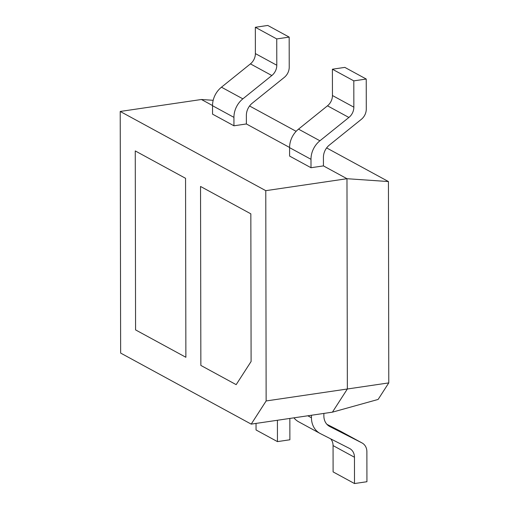 <?xml version="1.0" encoding="UTF-8"?>
<svg xmlns="http://www.w3.org/2000/svg" width="509" height="509" viewBox="0 0 509 509"><rect width="100%" height="100%" fill="white"/><g stroke="black" fill="none" stroke-linecap="round" stroke-linejoin="round"><path stroke-width="0.76" d="M266.137 400.958L251.211 424.124L332.422 412.163L347.348 388.997L266.137 400.958L265.774 190.671L346.979 178.71L347.348 388.997L388.781 382.895L378.117 399.444L332.422 412.163L347.348 388.997L346.979 178.71L323.438 165.896L311.005 167.728L310.993 159.304L289.583 147.655A20.984 17.891 -61.4 0 1 298.516 129.133L327.484 105.815A11.656 9.938 118.6 0 0 332.447 95.527L332.396 69.218L344.828 67.385L366.232 79.035L353.806 80.867L353.85 107.176A11.656 9.938 -61.4 0 1 348.888 117.464L319.919 140.783A20.984 17.891 118.6 0 0 310.993 159.304M289.176 37.1L289.227 67.118A11.656 9.938 118.6 0 1 284.27 77.413L252.318 103.13A13.991 11.93 -61.4 0 0 246.362 115.473L246.375 123.961L289.589 147.476L246.375 123.961L233.949 125.793L233.936 117.369L212.527 105.719A20.984 17.891 -61.4 0 1 221.46 87.198L250.428 63.88A11.656 9.938 118.6 0 0 255.384 53.591L255.34 27.282L267.772 25.45L289.176 37.1L276.743 38.932L276.794 65.241A11.656 9.938 -61.4 0 1 271.831 75.529L242.863 98.848A20.984 17.891 118.6 0 0 233.936 117.369M251.211 424.124L120.639 353.068L120.219 111.458L201.43 99.497L212.527 105.541L201.43 99.497L213.182 100.305M366.232 79.035L366.283 109.053A11.656 9.938 118.6 0 1 361.326 119.348L329.374 145.065A13.991 11.93 -61.4 0 0 323.419 157.408L323.438 165.896L346.979 178.71L388.431 181.554L326.625 147.922M296.143 131.328L249.569 105.987M388.781 382.895L388.431 181.554M323.87 413.423L323.87 415.987A13.991 11.93 118.6 0 0 329.616 426.447A13.991 11.93 118.6 0 0 329.864 426.58L329.368 426.307M185.874 357.28L185.556 178.309L135.26 150.931L135.572 329.902L185.874 357.28L185.556 178.309L135.26 150.931L135.572 329.902L185.874 357.28M250.842 213.837L200.54 186.459L200.858 365.43L236.17 384.651L251.102 361.485L250.842 213.837L200.54 186.459L200.858 365.43L236.17 384.651L251.102 361.485L250.842 213.837M277.411 420.269L277.45 441.615L256.046 429.965L256.033 423.418M277.45 441.615L289.875 439.782L289.844 418.436M326.912 424.315L340.483 431.225A11.656 9.938 -61.4 0 1 340.693 431.333L362.096 442.983A11.656 9.938 118.6 0 0 361.893 442.875L329.864 426.58M311.438 415.255L311.444 417.762A20.984 17.891 118.6 0 0 320.053 433.445A20.984 17.891 118.6 0 0 320.428 433.643L349.467 448.416A11.656 9.938 -61.4 0 1 349.677 448.524A11.656 9.938 -61.4 0 1 354.461 457.241L354.506 483.55L333.102 471.9L333.058 445.591A11.656 9.938 118.6 0 0 330.723 438.879M320.053 433.445L298.649 421.796A20.984 17.891 -61.4 0 1 293.935 417.832M354.506 483.55L366.938 481.718L366.881 451.699A11.656 9.938 118.6 0 0 362.096 442.983M311.005 167.728L289.602 156.078L289.583 147.655M233.949 125.793L212.546 114.143L212.527 105.719M265.774 190.671L120.219 111.458M353.806 80.867L332.396 69.218M276.743 38.932L255.34 27.282M307.818 415.789L311.444 417.762M333.058 445.591L354.461 457.241M340.483 431.225L361.893 442.875M319.919 140.783L298.516 129.133M348.888 117.464L327.484 105.815M353.85 107.176L332.447 95.527M242.863 98.848L221.46 87.198M271.831 75.529L250.428 63.88M276.794 65.241L255.384 53.591"/></g></svg>
